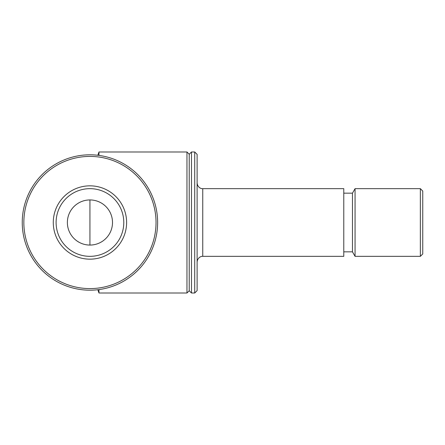 <?xml version="1.0" encoding="UTF-8"?>
<svg xmlns="http://www.w3.org/2000/svg" width="445" height="445" viewBox="0 0 445 445"><rect width="100%" height="100%" fill="white"/><g stroke="black" fill="none" stroke-linecap="round" stroke-linejoin="round"><path stroke-width="0.67" d="M112.502 222.5A22.562 22.562 0 0 0 78.659 202.959A22.562 22.562 0 0 0 78.659 242.041A22.562 22.562 0 0 0 112.502 222.5M157.63 222.5A67.69 67.69 0 0 0 56.098 163.877A67.69 67.69 0 0 0 56.098 281.123A67.69 67.69 0 0 0 157.63 222.5M156.034 222.5A66.094 66.094 0 0 0 56.893 165.262A66.094 66.094 0 0 0 56.893 279.738A66.094 66.094 0 0 0 156.034 222.5M126.608 222.5A36.668 36.668 0 0 0 71.606 190.749A36.668 36.668 0 0 0 71.606 254.251A36.668 36.668 0 0 0 126.608 222.5M98.968 289.584L98.968 293.01L186.961 293.01L186.961 151.99L98.968 151.99L98.968 155.416M186.961 151.99L189.22 154.248L189.22 290.752L186.961 293.01M191.478 151.99L191.478 293.01L194.721 293.01L194.721 151.99L191.478 151.99L189.22 154.248M194.721 151.99L197.118 154.382L197.118 290.618L194.721 293.01M202.759 256.348L202.759 188.652L343.779 188.652L343.779 256.348L202.759 256.348C201.735 256.059 197.597 257.121 197.118 261.988M343.779 193.169L352.457 193.169L352.457 251.831L355.06 256.348L420.358 256.348L420.358 188.652L355.06 188.652L355.06 256.348M420.358 188.652L422.75 191.05L422.75 253.95L420.358 256.348M123.788 222.5A33.848 33.848 0 0 0 73.019 193.191A33.848 33.848 0 0 0 73.019 251.809A33.848 33.848 0 0 0 123.788 222.5M89.94 245.062L89.94 199.939M97.839 289.728L98.968 293.01M97.839 155.272L98.968 151.99M189.22 290.752L191.478 293.01M202.759 188.652C201.735 188.941 197.597 187.879 197.118 183.012M343.779 251.831L352.457 251.831M352.457 193.169L355.06 188.652"/></g></svg>
